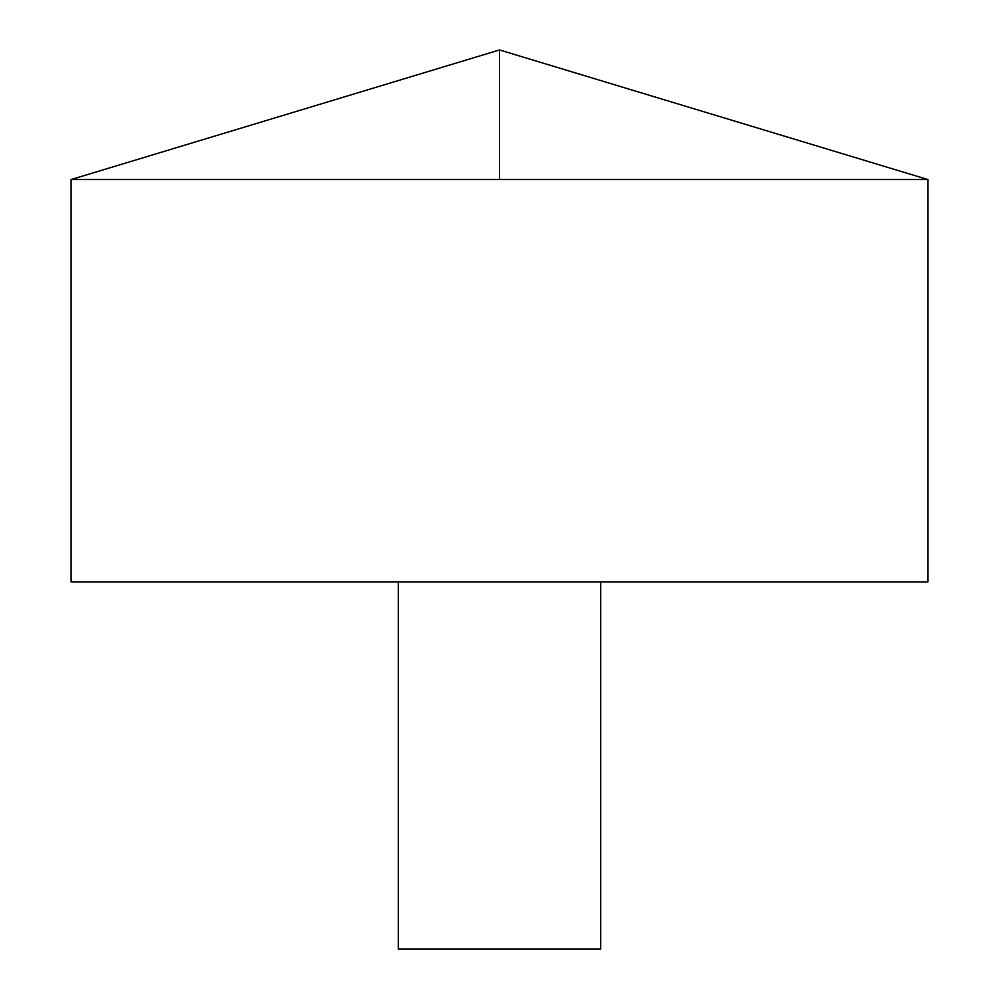 <?xml version="1.0" encoding="UTF-8"?>
<svg xmlns="http://www.w3.org/2000/svg" width="999" height="999" viewBox="0 0 999 999"><rect width="100%" height="100%" fill="white"/><g stroke="black" fill="none" stroke-linecap="round" stroke-linejoin="round"><path stroke-width="1.5" d="M927.871 179.533L71.129 179.533L71.129 581.88L927.871 581.88L927.871 179.533L499.5 49.95L71.129 179.533M600.711 581.88L600.711 949.05L398.289 949.05L398.289 581.88M499.5 179.533L499.5 49.95"/></g></svg>
